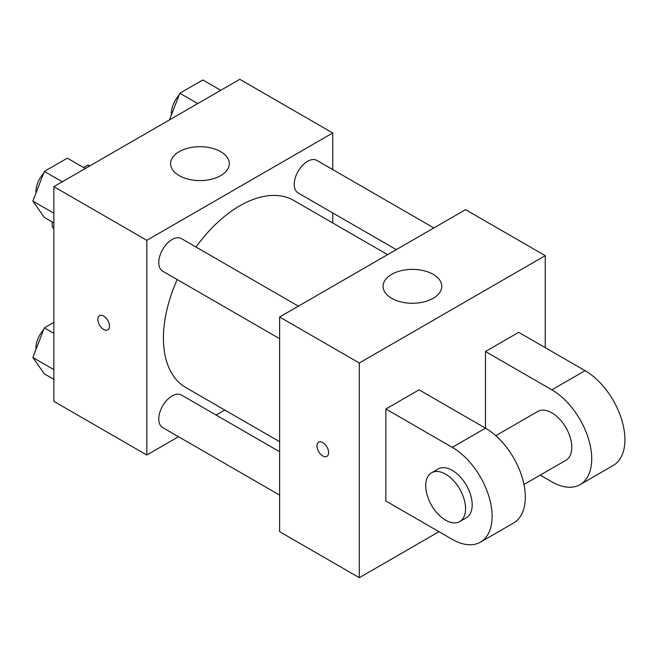 <?xml version="1.0" encoding="UTF-8"?>
<svg xmlns="http://www.w3.org/2000/svg" width="657" height="657" viewBox="0 0 657 657"><rect width="100%" height="100%" fill="white"/><g stroke="black" fill="none" stroke-linecap="round" stroke-linejoin="round"><path stroke-width="0.99" d="M83.62 167.551L87.759 165.17A36.357 20.991 120 0 1 90.034 165.769M53.858 227.708L52.199 226.755A36.357 20.991 120 0 0 53.858 228.422M52.199 226.755L52.199 221.976M89.418 166.122L87.759 165.17M178.507 436.716L146.823 455.014L53.858 401.345L53.858 186.654L239.789 79.308L332.746 132.985L332.746 169.563M224.76 410.017L216.071 415.035M177.218 279.562A107.994 62.349 120 0 0 163.421 338.084A107.994 62.349 120 0 0 185.791 387.523L279.627 441.701M387.622 254.645L293.778 200.475A107.994 62.349 120 0 0 196 247.032M332.746 212.942L332.746 222.969M146.823 455.014L146.823 240.322L332.746 132.985M433.866 227.946L316.904 160.423A18.782 10.841 120 0 0 302.434 165.449A18.782 10.841 120 0 0 294.237 184.354A18.782 10.841 120 0 0 298.122 192.953L396.302 249.635M279.627 451.729L181.447 395.046A18.782 10.841 120 0 0 166.977 400.072A18.782 10.841 120 0 0 158.772 418.977A18.782 10.841 120 0 0 162.665 427.576L279.627 495.099M279.627 338.683L162.665 271.16A18.782 10.841 -60 0 1 162.665 249.471A18.782 10.841 -60 0 1 181.447 238.631L298.409 306.154M146.823 240.322L53.858 186.654M179.197 175.633A29.343 16.942 180 0 1 170.598 163.65A29.343 16.942 180 0 1 199.942 146.708A29.343 16.942 180 0 1 229.293 163.65A29.343 16.942 180 0 1 211.176 179.304A29.343 16.942 180 0 1 179.197 175.633M109.473 326.102A8.221 4.747 60 0 1 107.773 329.863A8.221 4.747 60 0 1 99.552 325.125A8.221 4.747 60 0 1 99.552 315.631A8.221 4.747 60 0 1 105.884 317.832A8.221 4.747 60 0 1 109.473 326.102M107.773 329.863A8.221 4.747 60 0 1 99.56 325.116A8.221 4.747 60 0 1 99.552 315.631M438.991 531.685L359.305 577.692L279.627 531.685L279.627 316.994L465.55 209.657L545.236 255.655L545.236 347.668M53.858 222.937L44.348 217.442L32.85 201.083L44.348 171.444L67.351 158.165L85.279 168.512M53.858 213.213L32.85 201.083M62.284 181.792L44.348 171.444M43.641 173.259A18.782 10.841 120 0 0 35.93 191.639A18.782 10.841 120 0 0 35.987 193.002M169.457 119.911L179.813 93.237L202.816 79.957L220.744 90.305M197.741 103.584L179.813 93.237M179.106 95.051A18.782 10.841 120 0 0 171.395 113.431A18.782 10.841 120 0 0 171.444 114.794M53.858 379.352L44.348 373.858L32.85 357.498L44.348 327.859L53.858 322.365M53.858 369.628L32.85 357.498M53.858 333.345L44.348 327.859M43.641 329.674A18.782 10.841 120 0 0 35.93 348.054A18.782 10.841 120 0 0 35.987 349.417M322.792 455.966A8.221 4.747 -120 0 0 326.899 456.377A8.221 4.747 60 0 1 322.784 455.966A8.221 4.747 60 0 1 317.421 448.731A8.221 4.747 60 0 1 318.678 442.145A8.221 4.747 -120 0 0 317.43 448.731A8.221 4.747 -120 0 0 322.792 455.966M318.678 442.145A8.221 4.747 60 0 1 326.899 446.891A8.221 4.747 60 0 1 326.899 456.377M359.305 577.692L359.305 363.001L279.627 316.994L465.55 209.657M279.627 531.685L279.627 316.994M433.177 274.347A29.343 16.942 180 0 1 441.775 286.329A29.343 16.942 180 0 1 412.432 303.271A29.343 16.942 180 0 1 383.08 286.329A29.343 16.942 180 0 1 401.197 270.676A29.343 16.942 180 0 1 433.177 274.347M359.305 363.001L545.236 255.655M385.873 501.02L385.873 409.007L452.271 447.343A56.346 32.53 60 0 1 489.079 496.996A56.346 32.53 60 0 1 480.439 542.14A56.346 32.53 60 0 1 452.271 539.356L385.873 501.02M480.439 542.14L513.643 522.972A56.346 32.53 -120 0 0 522.282 477.828A56.346 32.53 -120 0 0 485.474 428.175L419.067 389.839L385.873 409.007M452.271 447.343L485.474 428.175L485.474 351.503L518.669 332.335L585.075 370.671A56.346 32.53 60 0 1 621.883 420.324A56.346 32.53 60 0 1 613.244 465.468L580.049 484.636A56.346 32.53 60 0 1 551.872 481.844L540.202 475.11M495.78 435.698L537.787 411.446A28.169 16.269 60 0 1 559.493 418.994A28.169 16.269 60 0 1 571.795 447.343A28.169 16.269 60 0 1 565.956 460.237L523.957 484.488M585.075 370.671L551.872 389.839L485.474 351.503M551.872 389.839A56.346 32.53 60 0 1 588.68 439.492A56.346 32.53 60 0 1 580.049 484.636M431.542 472.785L438.186 468.95A28.169 16.269 60 0 1 459.892 476.497A28.169 16.269 60 0 1 472.194 504.847A28.169 16.269 60 0 1 466.355 517.749L459.719 521.576A28.169 16.269 60 0 1 431.542 505.315A28.169 16.269 60 0 1 431.542 472.785A28.169 16.269 60 0 1 453.256 480.333A28.169 16.269 60 0 1 465.55 508.682A28.169 16.269 60 0 1 459.719 521.576"/></g></svg>
